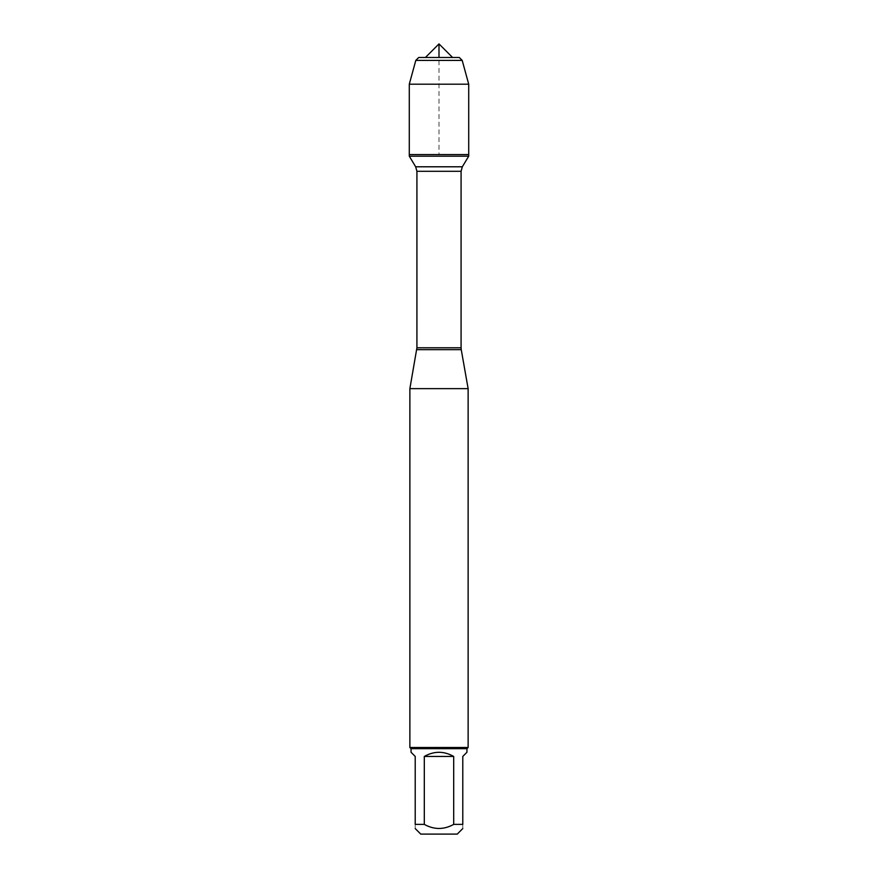 <?xml version="1.0" encoding="UTF-8"?>
<svg xmlns="http://www.w3.org/2000/svg" width="878" height="878" viewBox="0 0 878 878"><rect width="100%" height="100%" fill="white"/><g stroke="black" fill="none" stroke-linecap="round" stroke-linejoin="round"><path stroke-width="0.66" stroke-dasharray="4.39 3.29" d="M468.709 156.185L409.291 156.185M409.291 154.572L468.709 154.572L409.291 154.572L439 154.572L439 57.487M420.749 834.1L457.251 834.1M411.047 752.259L415.217 756.441L415.217 824.387C415.217 829.82 415.217 829.82 415.217 824.387L424.304 824.387C434.105 829.82 443.906 829.82 453.696 824.387L462.783 824.387C462.783 829.82 462.783 829.82 462.783 824.387L462.783 756.441L466.953 752.259M466.953 748.671L411.047 748.671M424.304 824.387L424.304 756.441C434.105 750.92 443.895 750.92 453.696 756.441L453.696 824.387M409.872 388.636L468.128 388.636M468.128 747.507L409.872 747.507M453.696 756.441L424.304 756.441M409.291 84.189L468.709 84.189M452.587 57.487L425.413 57.487L452.587 57.487M418.707 57.487L459.293 57.487M462.201 60.406L415.799 60.406M416.754 349.642L461.246 349.642M461.082 347.787L416.918 347.787M416.918 171.287L461.082 171.287M462.333 166.787L415.667 166.787"/><path stroke-width="1.32" d="M409.291 156.185L468.709 156.185L468.709 154.572L409.291 154.572L409.291 156.185L415.667 166.787L416.918 171.287L416.918 347.787L409.872 388.636L409.872 747.507L468.128 747.507L468.128 388.636L409.872 388.636M462.783 824.387C462.783 829.82 462.783 829.82 462.783 824.387L453.696 824.387C443.906 829.82 434.105 829.82 424.304 824.387L415.217 824.387C415.217 829.82 415.217 829.82 415.217 824.387L415.217 756.441L411.047 752.259L411.047 748.671L466.953 748.671L466.953 752.259L462.783 756.441L462.783 824.387M462.783 828.569L457.251 834.1L420.749 834.1L415.217 828.569M453.696 824.387L453.696 756.441C443.895 750.92 434.105 750.92 424.304 756.441L424.304 824.387M416.754 349.642L461.246 349.642L468.128 388.636M466.953 748.671L468.128 747.507M424.304 756.441L453.696 756.441M409.291 154.572L468.709 154.572L468.709 84.189L409.291 84.189L409.291 154.572L409.291 84.189L415.799 60.406L418.707 57.487L425.413 57.487L439 43.9L439 57.487M425.413 57.487L439 43.9L452.587 57.487M462.201 60.406L459.293 57.487L418.707 57.487L415.799 60.406L462.201 60.406L468.709 84.189M416.918 347.787L461.082 347.787L461.082 171.287L416.918 171.287M415.667 166.787L462.333 166.787L468.709 156.185M461.082 171.287L462.333 166.787M461.246 349.642L461.082 347.787M411.047 748.671L409.872 747.507M415.799 60.406L409.291 84.189"/></g></svg>
